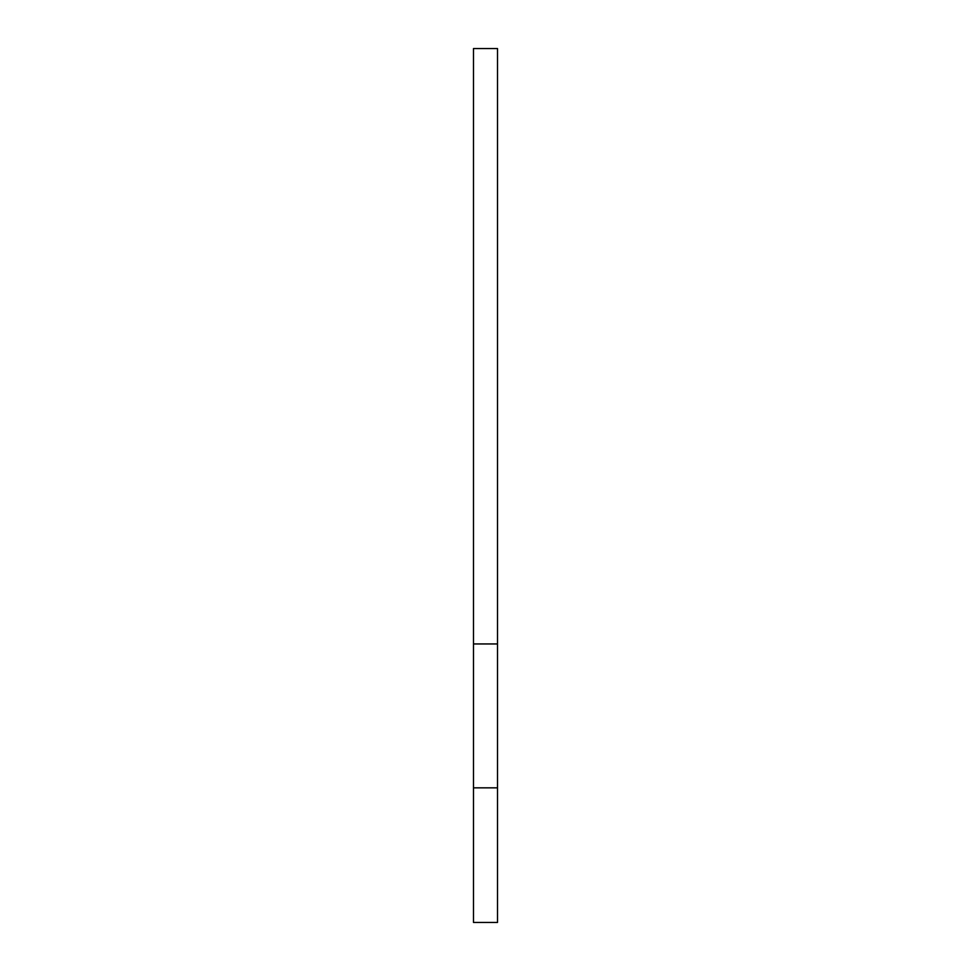 <?xml version="1.0" encoding="UTF-8"?>
<svg xmlns="http://www.w3.org/2000/svg" width="971" height="971" viewBox="0 0 971 971"><rect width="100%" height="100%" fill="white"/><g stroke="black" fill="none" stroke-linecap="round" stroke-linejoin="round"><path stroke-width="1.46" d="M473.496 643.955L473.496 48.55L497.504 48.55L497.504 643.955L473.496 643.955L473.496 48.55L497.504 48.55L497.504 643.955L473.496 643.955L473.496 787.845L473.496 643.955M497.504 787.845L497.504 643.955L497.504 787.845L473.496 787.845L473.496 922.45L473.496 787.845L497.504 787.845L497.504 922.45L473.496 922.45L497.504 922.45L497.504 787.845"/></g></svg>
